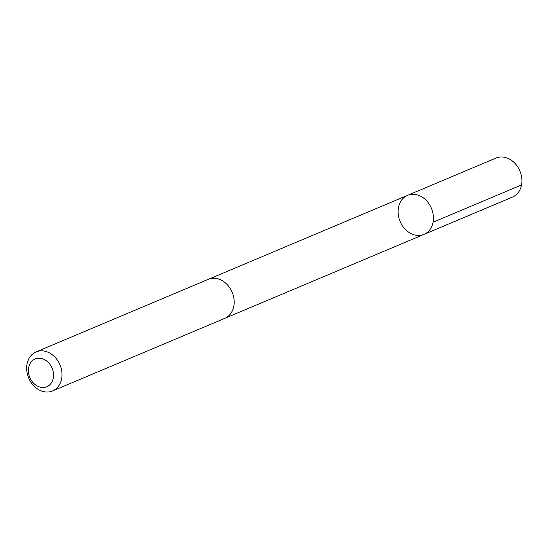 <?xml version="1.0" encoding="UTF-8"?>
<svg xmlns="http://www.w3.org/2000/svg" width="549" height="549" viewBox="0 0 549 549"><rect width="100%" height="100%" fill="white"/><g stroke="black" fill="none" stroke-linecap="round" stroke-linejoin="round"><path stroke-width="0.82" d="M402.026 225.152A21.178 16.978 67.1 0 1 407.536 195.355A21.178 16.978 67.1 0 1 431.404 208.27A21.178 16.978 67.1 0 1 423.986 234.382A21.178 16.978 67.1 0 1 402.026 225.152M512.464 197.091A21.178 16.978 -112.9 0 0 517.975 167.287A21.178 16.978 -112.9 0 0 496.008 158.057L407.536 195.355A21.178 16.978 67.1 0 1 431.404 208.27A21.178 16.978 67.1 0 1 423.986 234.382L512.464 197.091M52.553 390.943L224.726 318.372A21.178 16.978 -112.9 0 0 230.237 288.568A21.178 16.978 -112.9 0 0 208.277 279.338L36.104 351.909A21.178 16.978 -112.9 0 0 28.685 378.021A21.178 16.978 -112.9 0 0 52.553 390.943A21.178 16.978 -112.9 0 0 58.064 361.146A21.178 16.978 -112.9 0 0 36.104 351.909M50.734 365.531A15.063 12.078 -112.9 0 0 29.221 365.51A15.063 12.078 -112.9 0 0 42.932 387.498A15.063 12.078 -112.9 0 0 50.734 365.531M433.058 222.221L521.536 184.931M225.234 318.146L423.986 234.382M208.792 279.139L407.536 195.355"/></g></svg>
